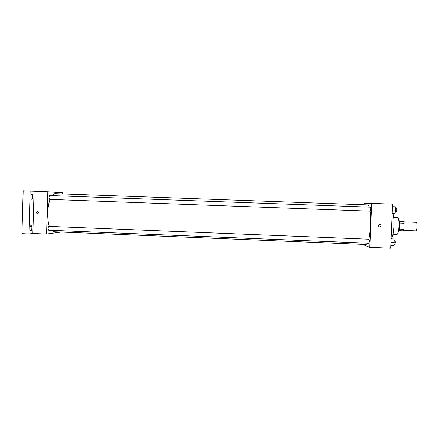<?xml version="1.0" encoding="UTF-8"?>
<svg xmlns="http://www.w3.org/2000/svg" width="439" height="439" viewBox="0 0 439 439"><rect width="100%" height="100%" fill="white"/><g stroke="black" fill="none" stroke-linecap="round" stroke-linejoin="round"><path stroke-width="0.66" d="M403.551 230.382L415.76 230.854C417.187 231.133 417.533 222.156 416.09 222.326L403.875 221.86M399.474 221.289L403.792 221.552L404.11 223.237L403.842 229.257L403.381 230.821L399.095 230.656M398.788 220.246C400.45 220.153 400 231.819 398.349 231.594M399.501 221.393L403.792 221.552M399.523 229.087L403.842 229.257M399.786 223.067L404.11 223.237M393.629 217.212L397.438 217.354C399.962 216.981 399.27 234.947 396.785 234.377L396.708 234.371M392.642 213.277C395.045 217.623 393.964 236.61 391.198 238.75M364.035 204.777L364.085 203.592L371.674 203.383L392.603 204.135L390.672 248.222L369.786 247.36L362.351 244.353M51.319 230.316L53.767 231.754L366.192 244.507L367.547 243.168M368.82 239.206C370.489 232.209 371.076 218.704 370.033 211.17M369.232 207.12C368.776 205.677 368.272 204.936 367.712 204.909L55.232 193.648C54.156 193.621 53.103 194.274 52.076 195.613M371.674 203.383L369.786 247.36M370.275 211.175C370.801 209.858 370.862 208.52 370.45 207.164L49.739 195.525C48.795 196.782 48.762 198.066 49.629 199.383L370.275 211.175M368.919 243.222C369.435 241.905 369.479 240.572 369.051 239.217L48.866 226.354C47.906 227.605 47.84 228.884 48.68 230.206L368.919 243.222M379.488 224.466C380.404 224.45 380.904 224.889 380.981 225.789L379.911 227.001C378.083 226.436 377.946 225.591 379.488 224.466C380.404 224.45 380.904 224.889 380.981 225.789L379.911 227.001M49.316 226.376C46.891 219.484 47.258 206.506 50.09 199.399M62.311 193.906L62.343 192.765L47.813 191.783L46.567 234.064L61.164 232.055M47.813 191.783L23.168 190.778L21.95 233.674L28.908 233.96L32.848 233.499L46.567 234.064M34.061 191.289L32.848 233.499M38.769 212.619L37.578 213.804C36.031 212.981 36.025 212.158 37.567 211.34L38.769 212.619M37.584 213.804L37.578 213.804C36.031 212.981 36.025 212.158 37.567 211.34M30.988 225.646L31.032 225.646C32.299 225.58 32.042 230.782 30.785 230.618C29.55 230.694 29.753 225.619 30.988 225.646M31.888 194.29C33.15 194.241 32.996 199.438 31.74 199.273C30.472 199.35 30.62 194.12 31.877 194.29L31.888 194.29M30.137 191.031L28.908 233.96M392.493 206.681L395.358 206.785L395.643 210.089L395.067 213.365L392.203 213.261M392.351 209.968L395.643 210.089M395.292 212.097L396.181 212.13C396.829 210.808 396.889 209.469 396.362 208.108L395.468 208.075M391.089 238.75L393.942 239.041L394.222 242.438L393.651 245.604L390.792 245.483M390.929 242.306L394.222 242.438M391.078 238.926L393.942 239.041M393.898 244.238L394.793 244.276C395.424 242.959 395.468 241.62 394.924 240.254L394.035 240.221M392.971 234.228L396.785 234.377"/></g></svg>
